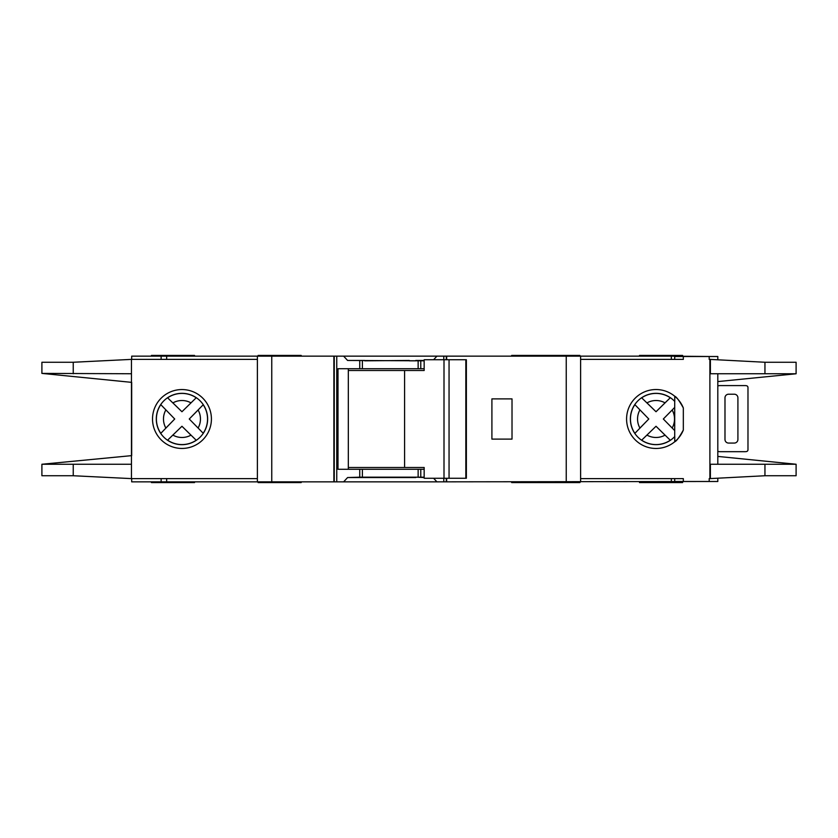 <?xml version="1.0" encoding="UTF-8"?>
<svg xmlns="http://www.w3.org/2000/svg" width="838" height="838" viewBox="0 0 838 838"><rect width="100%" height="100%" fill="white"/><g stroke="black" fill="none" stroke-linecap="round" stroke-linejoin="round"><path stroke-width="1.26" d="M465.834 478.257L465.834 359.743L466.368 359.743L466.368 478.257L449.053 478.257L449.053 359.743L424.164 359.743L424.164 370.511L348.325 370.511M449.053 478.257L444.004 478.257L444.004 359.743M444.004 478.257L424.164 478.257L424.164 467.489L404.586 467.489L404.586 370.511M404.586 467.489L348.325 467.489M465.834 359.743L449.053 359.743M717.81 385.93A7.186 7.186 0 0 1 719.957 385.595L745.097 385.595A7.186 7.186 0 0 1 746.543 385.742A1.791 1.791 0 0 1 747.978 387.502L747.978 449.776A1.791 1.791 0 0 1 746.543 451.535A7.186 7.186 0 0 1 745.097 451.682L719.957 451.682A7.186 7.186 0 0 1 717.81 451.347M734.329 443.061L728.578 443.061A3.593 3.593 0 0 1 724.985 439.468L724.985 397.809A3.593 3.593 0 0 1 728.578 394.216L734.329 394.216A3.593 3.593 0 0 1 737.911 397.809L737.911 439.468A3.593 3.593 0 0 1 734.329 443.061M641.615 440.233L656.018 426.259L670.285 440.243A25.58 25.58 0 0 1 641.678 440.17L656.018 426.259L665.026 435.152A18.488 18.488 0 0 1 646.957 435.1M167.548 440.233L181.951 426.259L196.218 440.243A25.58 25.58 0 0 1 167.61 440.17L181.951 426.259L190.959 435.152A18.488 18.488 0 0 1 172.89 435.1M717.81 359.607L717.81 356.506L674.705 356.506L674.705 359.387M796.1 475.743L796.1 464.252L796.1 475.743L764.947 475.743L709.901 478.613L709.901 359.387L709.189 359.387L709.189 356.506M717.81 478.393L717.81 481.494L709.189 481.494L709.189 478.613L709.901 478.613M709.189 481.494L674.705 481.494L674.705 478.613M674.705 436.608L674.705 401.392M151.437 356.15L151.437 355.427L194.531 355.427L194.531 356.15M579.896 356.15L579.896 355.427L511.662 355.427L511.662 356.15M301.198 356.15L301.198 355.427L258.104 355.427L258.104 356.15M536.802 355.427L536.802 356.15M301.198 481.85L301.198 482.573L258.104 482.573L258.104 481.85M579.896 481.85L579.896 482.573L511.662 482.573L511.662 481.85M682.614 481.85L682.614 482.573L639.509 482.573L639.509 481.85M536.802 482.573L536.802 481.85M181.961 393.326A25.674 25.674 0 0 0 156.297 419A25.674 25.674 0 0 0 181.961 444.674A25.674 25.674 0 0 0 207.635 419A25.674 25.674 0 0 0 181.961 393.326M181.961 448.445A29.445 29.445 0 0 1 152.516 419A29.445 29.445 0 0 1 181.961 389.555A29.445 29.445 0 0 1 211.417 419A29.445 29.445 0 0 1 181.961 448.445M415.763 477.178L424.164 477.545M433.613 478.257L436.923 481.85L343.622 481.85L347.592 477.545L415.763 477.545M415.763 360.822L409.3 360.822M409.3 360.455L364.771 360.822M656.039 393.326A25.674 25.674 0 0 0 630.365 419A25.674 25.674 0 0 0 674.758 436.556L674.758 441.731C676.434 441.217 679.283 437.321 683.326 430.062A29.445 29.445 0 0 1 626.583 419A29.445 29.445 0 0 1 683.326 407.938C679.293 400.679 676.434 396.793 674.758 396.269L674.758 401.444A25.674 25.674 0 0 0 656.039 393.326M709.901 359.387L764.947 362.257L796.1 362.257L796.1 373.748L796.1 362.257M683.326 356.506L683.326 359.387L580.619 359.387M709.901 464.252L796.1 464.252L717.81 456.417M717.81 381.583L796.1 373.769L764.947 373.748L764.947 362.257M709.901 373.748L764.947 373.748M683.326 481.494L683.326 478.613L580.619 478.613M203.267 433.319L189.252 419L203.205 404.754A25.58 25.58 0 0 1 203.205 433.246L189.252 419L198.114 410.002A18.488 18.488 0 0 1 198.114 427.998M201.654 406.367L202.524 405.456M194.594 438.683L195.505 439.562M160.728 404.576L174.723 419L160.802 433.351A25.58 25.58 0 0 1 160.802 404.649L174.723 419L165.861 428.071A18.488 18.488 0 0 1 165.861 409.929M162.342 431.738L161.472 432.638M196.281 397.694L181.951 411.741L167.548 397.767M169.234 399.38L168.323 398.511M167.61 397.83A25.58 25.58 0 0 1 196.218 397.757L181.951 411.741L172.89 402.9A18.488 18.488 0 0 1 190.959 402.848M665.026 402.848L656.018 411.741L641.678 397.83A25.58 25.58 0 0 1 670.285 397.757L665.026 402.848A18.488 18.488 0 0 0 646.957 402.9L656.018 411.741L670.348 397.694M672.181 427.998A18.488 18.488 0 0 0 672.181 410.002L663.319 419L674.705 430.596L663.319 419L674.705 407.404M668.672 438.683L669.572 439.562M634.795 404.576L648.79 419L634.869 433.351A25.58 25.58 0 0 1 634.869 404.649L648.79 419L639.928 428.071A18.488 18.488 0 0 1 639.928 409.929M636.419 431.738L635.539 432.638M643.301 399.38L642.39 398.511M131.681 382.369L131.681 455.631L131.681 382.369L41.9 373.402L131.461 373.748L131.461 359.387L257.381 359.387M257.381 478.613L131.461 478.613L131.461 373.748M364.771 360.455L347.592 360.455L343.622 356.15L161.126 356.15L161.126 359.387M343.622 356.15L436.923 356.15L433.613 359.743M443.794 359.743L443.794 356.15L436.923 356.15M443.794 356.15L671.332 356.15L671.332 359.387M709.901 356.506L671.332 356.15M131.681 359.387L131.681 356.15L161.126 356.15M709.901 481.494L436.923 481.85M424.164 360.822L347.592 360.455M424.164 368.72L418.141 368.72L418.141 360.822M424.164 477.178L418.141 477.178L418.141 469.28L424.164 469.28M343.622 481.85L336.75 481.85L336.75 356.15M347.592 477.545L359.753 477.178L359.753 469.28L418.141 469.28M418.141 368.72L337.997 368.72L337.997 469.28L359.753 469.28M418.141 477.178L359.753 477.178M131.681 478.613L131.681 481.85L336.75 481.85M257.381 481.85L257.381 356.15M683.326 430.062L683.326 407.938M580.619 481.85L580.619 356.15M131.461 359.387L73.241 362.257L41.9 362.257L41.9 373.402M131.681 455.631L41.9 464.252L131.461 464.252M131.461 478.613L73.241 475.743L41.9 475.743L41.9 464.598M334.247 481.85L334.247 356.15M333.88 481.85L333.88 356.15M512.018 398.888L512.018 439.112L491.906 439.112L491.906 398.888L512.018 398.888M446.654 481.85L446.654 478.257M446.654 359.743L446.654 356.15M446.298 481.85L446.298 478.257M446.298 359.743L446.298 356.15M348.325 368.72L348.325 469.28M194.531 481.85L194.531 482.573L151.437 482.573L151.437 481.85M639.509 356.15L639.509 355.427L682.614 355.427L682.614 356.15M424.164 360.455L415.763 360.455M443.794 481.85L443.794 478.257M420.781 368.72L420.781 360.822M420.781 477.178L420.781 469.28M359.753 368.72L359.753 360.822M362.393 477.178L362.393 469.28M764.947 475.743L764.947 464.252M362.393 368.72L362.393 360.822M73.241 373.748L73.241 362.257M73.241 475.743L73.241 464.252M710.383 373.748L710.383 359.387M710.383 478.613L710.383 464.252M271.753 481.85L271.753 356.15M566.247 481.85L566.247 356.15M671.332 481.85L671.332 478.613M161.126 481.85L161.126 478.613M166.668 481.85L166.668 478.613M166.668 356.15L166.668 359.387M717.81 464.252L717.81 373.748"/></g></svg>
